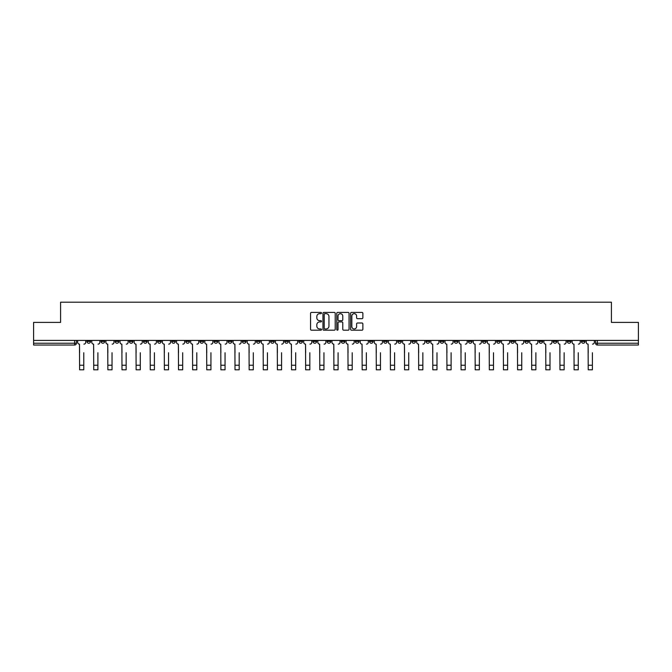 <?xml version="1.0" encoding="UTF-8"?>
<svg xmlns="http://www.w3.org/2000/svg" width="672" height="672" viewBox="0 0 672 672"><rect width="100%" height="100%" fill="white"/><g stroke="black" fill="none" stroke-linecap="round" stroke-linejoin="round"><path stroke-width="1.01" d="M321.51 313.034A0.622 0.622 0 0 0 320.888 312.413L311.438 312.413A0.89 0.89 0 0 0 310.556 313.303L310.556 329.305A0.89 0.89 0 0 0 311.438 330.196L320.888 330.196A0.622 0.622 0 0 0 321.51 329.574A0.622 0.622 0 0 0 320.888 328.952L319.662 328.952A2.848 2.848 0 0 1 316.823 326.105L316.823 324.769A2.848 2.848 0 0 1 319.662 321.93L320.888 321.93A0.622 0.622 0 0 0 321.51 321.308A0.622 0.622 0 0 0 320.888 320.687L319.662 320.687A2.848 2.848 0 0 1 316.823 317.839L316.823 316.504A2.848 2.848 0 0 1 319.662 313.664L320.888 313.664A0.622 0.622 0 0 0 321.51 313.034M468.409 341.41L468.409 340.418L468.409 341.41A1.814 1.814 0 0 0 470.215 343.224A1.814 1.814 0 0 1 468.409 341.41L472.03 341.41A1.814 1.814 0 0 1 470.215 343.224M440.152 340.418L440.152 341.41L443.772 341.41A1.814 1.814 0 0 1 441.966 343.224A1.814 1.814 0 0 1 440.152 341.41L440.152 340.418M426.023 341.41L426.023 340.418L426.023 341.41A1.814 1.814 0 0 0 427.837 343.224A1.814 1.814 0 0 1 426.023 341.41L429.643 341.41A1.814 1.814 0 0 1 427.837 343.224A1.814 1.814 0 0 0 429.643 341.41A1.814 1.814 0 0 1 427.837 343.224M411.894 341.41L411.894 340.418L411.894 341.41A1.814 1.814 0 0 0 413.708 343.224A1.814 1.814 0 0 1 411.894 341.41L415.514 341.41A1.814 1.814 0 0 1 413.708 343.224A1.814 1.814 0 0 0 415.514 341.41A1.814 1.814 0 0 1 413.708 343.224M369.508 341.41L369.508 340.418L369.508 341.41A1.814 1.814 0 0 0 371.322 343.224A1.814 1.814 0 0 1 369.508 341.41L373.128 341.41A1.814 1.814 0 0 1 371.322 343.224M355.379 340.418L355.379 341.41L359.008 341.41A1.814 1.814 0 0 1 357.193 343.224A1.814 1.814 0 0 1 355.379 341.41L355.379 340.418M341.25 340.418L341.25 341.41L344.879 341.41A1.814 1.814 0 0 1 343.064 343.224A1.814 1.814 0 0 1 341.25 341.41L341.25 340.418M327.121 340.418L327.121 341.41L330.75 341.41A1.814 1.814 0 0 1 328.936 343.224A1.814 1.814 0 0 1 327.121 341.41L327.121 340.418M312.992 341.41L312.992 340.418L312.992 341.41A1.814 1.814 0 0 0 314.807 343.224A1.814 1.814 0 0 1 312.992 341.41L316.621 341.41A1.814 1.814 0 0 1 314.807 343.224M284.743 340.418L284.743 341.41L288.364 341.41A1.814 1.814 0 0 1 286.549 343.224A1.814 1.814 0 0 1 284.743 341.41L284.743 340.418M270.614 341.41L270.614 340.418L270.614 341.41A1.814 1.814 0 0 0 272.42 343.224A1.814 1.814 0 0 1 270.614 341.41L274.235 341.41A1.814 1.814 0 0 1 272.42 343.224M115.198 340.418L115.198 341.41L118.826 341.41A1.814 1.814 0 0 1 117.012 343.224A1.814 1.814 0 0 1 115.198 341.41L115.198 340.418M361.981 318.679A0.89 0.89 0 0 0 362.872 317.797L362.872 313.303A0.89 0.89 0 0 0 361.981 312.413L351.49 312.413A0.89 0.89 0 0 0 350.599 313.303L350.599 329.305A0.89 0.89 0 0 0 351.49 330.196L361.981 330.196A0.89 0.89 0 0 0 362.872 329.305L362.872 323.887A0.89 0.89 0 0 0 361.981 322.997L357.487 322.997A0.89 0.89 0 0 0 356.605 323.887L356.605 326.575A2.377 2.377 0 0 1 354.228 328.952A2.377 2.377 0 0 1 351.842 326.575L351.842 316.042A2.377 2.377 0 0 1 354.228 313.664A2.377 2.377 0 0 1 356.605 316.042L356.605 317.797A0.89 0.89 0 0 0 357.487 318.679L361.981 318.679M33.6 340.418L33.6 322.392L60.589 322.392L60.589 302.198L611.411 302.198L611.411 322.392L638.4 322.392L638.4 340.418L33.6 340.418L33.6 343.224L76.44 343.224L76.44 340.418L76.44 343.224A1.814 1.814 0 0 1 74.626 345.03L33.6 345.03L33.6 343.224M335.219 313.303A0.89 0.89 0 0 0 334.337 312.413L323.845 312.413A0.89 0.89 0 0 0 322.955 313.303L322.955 329.305A0.89 0.89 0 0 0 323.845 330.196L334.337 330.196A0.89 0.89 0 0 0 335.219 329.305L335.219 313.303M337.663 312.413L348.155 312.413A0.89 0.89 0 0 1 349.045 313.303L349.045 329.305A0.89 0.89 0 0 1 348.155 330.196L343.669 330.196A0.89 0.89 0 0 1 342.779 329.305L342.779 322.82A0.89 0.89 0 0 0 341.888 321.93L338.915 321.93A0.89 0.89 0 0 0 338.024 322.82L338.024 329.574A0.622 0.622 0 0 1 337.403 330.196A0.622 0.622 0 0 1 336.781 329.574L336.781 313.303A0.89 0.89 0 0 1 337.663 312.413M595.56 340.418L595.56 343.224L638.4 343.224L638.4 345.03L597.374 345.03A1.814 1.814 0 0 1 595.56 343.224A1.814 1.814 0 0 0 597.374 345.03L597.374 340.418M638.4 340.418L638.4 343.224M585.06 340.418L585.06 341.41A1.814 1.814 0 0 1 583.246 343.224A1.814 1.814 0 0 1 581.431 341.41A1.814 1.814 0 0 0 583.246 343.224M581.431 340.418L581.431 341.41L585.06 341.41M570.931 340.418L570.931 341.41A1.814 1.814 0 0 1 569.117 343.224A1.814 1.814 0 0 1 567.302 341.41L570.931 341.41M567.302 340.418L567.302 341.41M556.802 340.418L556.802 341.41A1.814 1.814 0 0 1 554.988 343.224A1.814 1.814 0 0 1 553.174 341.41A1.814 1.814 0 0 0 554.988 343.224M553.174 340.418L553.174 341.41L556.802 341.41M542.674 340.418L542.674 341.41A1.814 1.814 0 0 1 540.859 343.224A1.814 1.814 0 0 1 539.053 341.41L542.674 341.41M539.053 340.418L539.053 341.41M528.545 340.418L528.545 341.41A1.814 1.814 0 0 1 526.73 343.224A1.814 1.814 0 0 1 524.924 341.41L528.545 341.41A1.814 1.814 0 0 1 526.73 343.224A1.814 1.814 0 0 0 528.545 341.41M524.924 340.418L524.924 341.41M514.416 340.418L514.416 341.41A1.814 1.814 0 0 1 512.602 343.224A1.814 1.814 0 0 1 510.796 341.41A1.814 1.814 0 0 0 512.602 343.224M510.796 340.418L510.796 341.41L514.416 341.41M500.287 340.418L500.287 341.41A1.814 1.814 0 0 1 498.473 343.224A1.814 1.814 0 0 1 496.667 341.41L500.287 341.41M496.667 340.418L496.667 341.41M486.158 340.418L486.158 341.41A1.814 1.814 0 0 1 484.344 343.224A1.814 1.814 0 0 1 482.538 341.41A1.814 1.814 0 0 0 484.344 343.224M482.538 340.418L482.538 341.41L486.158 341.41M472.03 340.418L472.03 341.41M457.901 340.418L457.901 341.41A1.814 1.814 0 0 1 456.086 343.224A1.814 1.814 0 0 1 454.28 341.41L457.901 341.41A1.814 1.814 0 0 1 456.086 343.224A1.814 1.814 0 0 0 457.901 341.41L457.901 340.418M454.28 340.418L454.28 341.41M443.772 340.418L443.772 341.41A1.814 1.814 0 0 1 441.966 343.224A1.814 1.814 0 0 0 443.772 341.41L443.772 340.418M429.643 340.418L429.643 341.41L429.643 340.418M415.514 340.418L415.514 341.41M401.386 340.418L401.386 341.41A1.814 1.814 0 0 1 399.58 343.224A1.814 1.814 0 0 1 397.765 341.41L401.386 341.41A1.814 1.814 0 0 1 399.58 343.224A1.814 1.814 0 0 0 401.386 341.41M397.765 340.418L397.765 341.41M387.257 340.418L387.257 341.41A1.814 1.814 0 0 1 385.451 343.224A1.814 1.814 0 0 1 383.636 341.41A1.814 1.814 0 0 0 385.451 343.224A1.814 1.814 0 0 0 387.257 341.41A1.814 1.814 0 0 1 385.451 343.224M383.636 340.418L383.636 341.41L387.257 341.41M373.128 340.418L373.128 341.41L373.128 340.418M359.008 340.418L359.008 341.41L359.008 340.418M344.879 340.418L344.879 341.41A1.814 1.814 0 0 1 343.064 343.224A1.814 1.814 0 0 0 344.879 341.41L344.879 340.418M330.75 340.418L330.75 341.41L330.75 340.418M316.621 340.418L316.621 341.41L316.621 340.418M302.492 340.418L302.492 341.41A1.814 1.814 0 0 1 300.678 343.224A1.814 1.814 0 0 1 298.872 341.41A1.814 1.814 0 0 0 300.678 343.224A1.814 1.814 0 0 0 302.492 341.41A1.814 1.814 0 0 1 300.678 343.224M298.872 340.418L298.872 341.41L302.492 341.41M288.364 340.418L288.364 341.41A1.814 1.814 0 0 1 286.549 343.224A1.814 1.814 0 0 0 288.364 341.41L288.364 340.418M274.235 340.418L274.235 341.41M260.106 340.418L260.106 341.41A1.814 1.814 0 0 1 258.292 343.224A1.814 1.814 0 0 1 256.486 341.41L260.106 341.41M256.486 340.418L256.486 341.41M245.977 340.418L245.977 341.41A1.814 1.814 0 0 1 244.163 343.224A1.814 1.814 0 0 1 242.357 341.41L245.977 341.41M242.357 340.418L242.357 341.41M231.848 340.418L231.848 341.41A1.814 1.814 0 0 1 230.034 343.224A1.814 1.814 0 0 1 228.228 341.41L231.848 341.41M228.228 340.418L228.228 341.41M217.72 340.418L217.72 341.41A1.814 1.814 0 0 1 215.914 343.224A1.814 1.814 0 0 1 214.099 341.41L217.72 341.41L217.72 340.418M214.099 340.418L214.099 341.41M203.591 340.418L203.591 341.41A1.814 1.814 0 0 1 201.785 343.224A1.814 1.814 0 0 1 199.97 341.41L203.591 341.41M199.97 340.418L199.97 341.41M189.462 340.418L189.462 341.41A1.814 1.814 0 0 1 187.656 343.224A1.814 1.814 0 0 1 185.842 341.41L189.462 341.41M185.842 340.418L185.842 341.41M175.333 340.418L175.333 341.41A1.814 1.814 0 0 1 173.527 343.224A1.814 1.814 0 0 1 171.713 341.41L175.333 341.41M171.713 340.418L171.713 341.41M161.204 340.418L161.204 341.41A1.814 1.814 0 0 1 159.398 343.224A1.814 1.814 0 0 1 157.584 341.41L161.204 341.41M157.584 340.418L157.584 341.41M147.076 340.418L147.076 341.41A1.814 1.814 0 0 1 145.27 343.224A1.814 1.814 0 0 1 143.455 341.41A1.814 1.814 0 0 0 145.27 343.224M143.455 340.418L143.455 341.41L147.076 341.41M132.947 340.418L132.947 341.41A1.814 1.814 0 0 1 131.141 343.224A1.814 1.814 0 0 1 129.326 341.41L132.947 341.41M129.326 340.418L129.326 341.41M118.826 340.418L118.826 341.41A1.814 1.814 0 0 1 117.012 343.224A1.814 1.814 0 0 0 118.826 341.41M104.698 340.418L104.698 341.41A1.814 1.814 0 0 1 102.883 343.224A1.814 1.814 0 0 1 101.069 341.41A1.814 1.814 0 0 0 102.883 343.224A1.814 1.814 0 0 0 104.698 341.41A1.814 1.814 0 0 1 102.883 343.224M101.069 340.418L101.069 341.41L104.698 341.41M90.569 340.418L90.569 341.41A1.814 1.814 0 0 1 88.754 343.224A1.814 1.814 0 0 1 86.94 341.41L90.569 341.41L90.569 340.418M86.94 340.418L86.94 341.41M74.626 345.03A1.814 1.814 0 0 0 76.44 343.224A1.814 1.814 0 0 1 74.626 345.03L74.626 340.418M324.82 313.664A0.622 0.622 0 0 0 324.198 314.286L324.198 328.331A0.622 0.622 0 0 0 324.82 328.952L326.113 328.952A2.848 2.848 0 0 0 328.952 326.105L328.952 316.504A2.848 2.848 0 0 0 326.113 313.664L324.82 313.664M342.779 316.084A2.377 2.377 0 0 0 340.402 313.706A2.377 2.377 0 0 0 338.024 316.084L338.024 319.796A0.89 0.89 0 0 0 338.915 320.687L341.888 320.687A0.89 0.89 0 0 0 342.779 319.796L342.779 316.084M77.658 342.317L77.658 340.418L77.658 342.317A1.814 1.814 0 0 0 79.472 344.131L79.607 352.733M79.472 344.131L79.607 369.802L83.773 369.802L83.773 352.733M85.722 342.317L85.722 340.418L85.722 342.317A1.814 1.814 0 0 1 83.908 344.131M83.773 369.802L79.607 369.802M91.787 342.317L91.787 340.418L91.787 342.317A1.814 1.814 0 0 0 93.601 344.131L93.736 352.733M93.601 344.131L93.736 369.802L97.902 369.802L97.902 352.733M99.851 342.317L99.851 340.418L99.851 342.317A1.814 1.814 0 0 1 98.036 344.131M105.916 342.317L105.916 340.418L105.916 342.317A1.814 1.814 0 0 0 107.73 344.131L107.864 352.733M107.73 344.131L107.864 369.802L112.031 369.802L112.031 352.733M113.98 342.317L113.98 340.418L113.98 342.317A1.814 1.814 0 0 1 112.165 344.131M120.044 342.317L120.044 340.418L120.044 342.317A1.814 1.814 0 0 0 121.859 344.131L121.993 352.733M121.859 344.131L121.993 369.802L126.16 369.802L126.16 352.733M128.108 342.317L128.108 340.418L128.108 342.317A1.814 1.814 0 0 1 126.294 344.131M97.902 369.802L93.736 369.802M112.031 369.802L107.864 369.802M126.16 369.802L121.993 369.802M134.173 342.317L134.173 340.418L134.173 342.317A1.814 1.814 0 0 0 135.988 344.131L136.122 352.733M135.988 344.131L136.122 369.802L140.288 369.802L140.288 352.733M142.237 342.317L142.237 340.418L142.237 342.317A1.814 1.814 0 0 1 140.423 344.131M148.302 342.317L148.302 340.418L148.302 342.317A1.814 1.814 0 0 0 150.116 344.131L150.251 352.733M150.116 344.131L150.251 369.802L154.417 369.802L154.417 352.733M156.366 342.317L156.366 340.418L156.366 342.317A1.814 1.814 0 0 1 154.552 344.131M140.288 369.802L136.122 369.802M154.417 369.802L150.251 369.802M162.431 342.317L162.431 340.418L162.431 342.317A1.814 1.814 0 0 0 164.245 344.131L164.38 352.733M164.245 344.131L164.38 369.802L168.546 369.802L168.546 352.733M170.486 342.317L170.486 340.418L170.486 342.317A1.814 1.814 0 0 1 168.68 344.131M176.56 342.317L176.56 340.418L176.56 342.317A1.814 1.814 0 0 0 178.374 344.131L178.508 352.733M178.374 344.131L178.508 369.802L182.675 369.802L182.675 352.733M184.615 342.317L184.615 340.418L184.615 342.317A1.814 1.814 0 0 1 182.809 344.131M190.688 342.317L190.688 340.418L190.688 342.317A1.814 1.814 0 0 0 192.494 344.131L192.637 352.733M192.494 344.131L192.637 369.802L196.804 369.802L196.804 352.733M198.744 342.317L198.744 340.418L198.744 342.317A1.814 1.814 0 0 1 196.938 344.131M204.817 342.317L204.817 340.418L204.817 342.317A1.814 1.814 0 0 0 206.623 344.131L206.766 352.733M206.623 344.131L206.766 369.802L210.932 369.802L210.932 352.733M212.873 342.317L212.873 340.418L212.873 342.317A1.814 1.814 0 0 1 211.067 344.131M218.946 342.317L218.946 340.418L218.946 342.317A1.814 1.814 0 0 0 220.752 344.131L220.886 352.733M220.752 344.131L220.886 369.802L225.053 369.802L225.053 352.733M227.002 342.317L227.002 340.418L227.002 342.317A1.814 1.814 0 0 1 225.196 344.131M233.075 342.317L233.075 340.418L233.075 342.317A1.814 1.814 0 0 0 234.881 344.131L235.015 352.733M234.881 344.131L235.015 369.802L239.182 369.802L239.182 352.733M241.13 342.317L241.13 340.418L241.13 342.317A1.814 1.814 0 0 1 239.324 344.131M247.204 342.317L247.204 340.418L247.204 342.317A1.814 1.814 0 0 0 249.01 344.131L249.144 352.733M249.01 344.131L249.144 369.802L253.31 369.802L253.31 352.733M255.259 342.317L255.259 340.418L255.259 342.317A1.814 1.814 0 0 1 253.453 344.131M261.332 342.317L261.332 340.418L261.332 342.317A1.814 1.814 0 0 0 263.138 344.131L263.273 352.733M263.138 344.131L263.273 369.802L267.439 369.802L267.439 352.733M269.388 342.317L269.388 340.418L269.388 342.317A1.814 1.814 0 0 1 267.574 344.131M168.546 369.802L164.38 369.802M182.675 369.802L178.508 369.802M196.804 369.802L192.637 369.802M210.932 369.802L206.766 369.802M225.053 369.802L220.886 369.802M239.182 369.802L235.015 369.802M253.31 369.802L249.144 369.802M267.439 369.802L263.273 369.802M275.453 342.317L275.453 340.418L275.453 342.317A1.814 1.814 0 0 0 277.267 344.131L277.402 352.733M277.267 344.131L277.402 369.802L281.568 369.802L281.568 352.733M283.517 342.317L283.517 340.418L283.517 342.317A1.814 1.814 0 0 1 281.702 344.131M281.568 369.802L277.402 369.802M289.582 342.317L289.582 340.418L289.582 342.317A1.814 1.814 0 0 0 291.396 344.131L291.53 352.733M291.396 344.131L291.53 369.802L295.697 369.802L295.697 352.733M297.646 342.317L297.646 340.418L297.646 342.317A1.814 1.814 0 0 1 295.831 344.131M295.697 369.802L291.53 369.802M303.71 342.317L303.71 340.418L303.71 342.317A1.814 1.814 0 0 0 305.525 344.131L305.659 352.733M305.525 344.131L305.659 369.802L309.826 369.802L309.826 352.733M311.774 342.317L311.774 340.418L311.774 342.317A1.814 1.814 0 0 1 309.96 344.131M309.826 369.802L305.659 369.802M317.839 342.317L317.839 340.418L317.839 342.317A1.814 1.814 0 0 0 319.654 344.131L319.788 352.733M319.654 344.131L319.788 369.802L323.954 369.802L323.954 352.733M325.903 342.317L325.903 340.418L325.903 342.317A1.814 1.814 0 0 1 324.089 344.131M323.954 369.802L319.788 369.802M331.968 342.317L331.968 340.418L331.968 342.317A1.814 1.814 0 0 0 333.782 344.131L333.917 352.733M333.782 344.131L333.917 369.802L338.083 369.802L338.083 352.733M340.032 342.317L340.032 340.418L340.032 342.317A1.814 1.814 0 0 1 338.218 344.131M346.097 342.317L346.097 340.418L346.097 342.317A1.814 1.814 0 0 0 347.911 344.131L348.046 352.733M347.911 344.131L348.046 369.802L352.212 369.802L352.212 352.733M354.161 342.317L354.161 340.418L354.161 342.317A1.814 1.814 0 0 1 352.346 344.131M360.226 342.317L360.226 340.418L360.226 342.317A1.814 1.814 0 0 0 362.04 344.131L362.174 352.733M362.04 344.131L362.174 369.802L366.341 369.802L366.341 352.733M368.29 342.317L368.29 340.418L368.29 342.317A1.814 1.814 0 0 1 366.475 344.131M374.354 342.317L374.354 340.418L374.354 342.317A1.814 1.814 0 0 0 376.169 344.131L376.303 352.733M376.169 344.131L376.303 369.802L380.47 369.802L380.47 352.733M382.418 342.317L382.418 340.418L382.418 342.317A1.814 1.814 0 0 1 380.604 344.131M388.483 342.317L388.483 340.418L388.483 342.317A1.814 1.814 0 0 0 390.298 344.131L390.432 352.733M390.298 344.131L390.432 369.802L394.598 369.802L394.598 352.733M396.547 342.317L396.547 340.418L396.547 342.317A1.814 1.814 0 0 1 394.733 344.131M402.612 342.317L402.612 340.418L402.612 342.317A1.814 1.814 0 0 0 404.426 344.131L404.561 352.733M404.426 344.131L404.561 369.802L408.727 369.802L408.727 352.733M410.668 342.317L410.668 340.418L410.668 342.317A1.814 1.814 0 0 1 408.862 344.131M416.741 342.317L416.741 340.418L416.741 342.317A1.814 1.814 0 0 0 418.547 344.131L418.69 352.733M418.547 344.131L418.69 369.802L422.856 369.802L422.856 352.733M424.796 342.317L424.796 340.418L424.796 342.317A1.814 1.814 0 0 1 422.99 344.131M430.87 342.317L430.87 340.418L430.87 342.317A1.814 1.814 0 0 0 432.676 344.131L432.818 352.733M432.676 344.131L432.818 369.802L436.985 369.802L436.985 352.733M438.925 342.317L438.925 340.418L438.925 342.317A1.814 1.814 0 0 1 437.119 344.131M444.998 342.317L444.998 340.418L444.998 342.317A1.814 1.814 0 0 0 446.804 344.131L446.947 352.733M446.804 344.131L446.947 369.802L451.114 369.802L451.114 352.733M453.054 342.317L453.054 340.418L453.054 342.317A1.814 1.814 0 0 1 451.248 344.131M459.127 342.317L459.127 340.418L459.127 342.317A1.814 1.814 0 0 0 460.933 344.131L461.068 352.733M460.933 344.131L461.068 369.802L465.234 369.802L465.234 352.733M467.183 342.317L467.183 340.418L467.183 342.317A1.814 1.814 0 0 1 465.377 344.131M473.256 342.317L473.256 340.418L473.256 342.317A1.814 1.814 0 0 0 475.062 344.131L475.196 352.733M475.062 344.131L475.196 369.802L479.363 369.802L479.363 352.733M481.312 342.317L481.312 340.418L481.312 342.317A1.814 1.814 0 0 1 479.506 344.131M487.385 342.317L487.385 340.418L487.385 342.317A1.814 1.814 0 0 0 489.191 344.131L489.325 352.733M489.191 344.131L489.325 369.802L493.492 369.802L493.492 352.733M495.44 342.317L495.44 340.418L495.44 342.317A1.814 1.814 0 0 1 493.626 344.131M501.514 342.317L501.514 340.418L501.514 342.317A1.814 1.814 0 0 0 503.32 344.131L503.454 352.733M503.32 344.131L503.454 369.802L507.62 369.802L507.62 352.733M509.569 342.317L509.569 340.418L509.569 342.317A1.814 1.814 0 0 1 507.755 344.131M515.634 342.317L515.634 340.418L515.634 342.317A1.814 1.814 0 0 0 517.448 344.131L517.583 352.733M517.448 344.131L517.583 369.802L521.749 369.802L521.749 352.733M523.698 342.317L523.698 340.418L523.698 342.317A1.814 1.814 0 0 1 521.884 344.131M529.763 342.317L529.763 340.418L529.763 342.317A1.814 1.814 0 0 0 531.577 344.131L531.712 352.733M531.577 344.131L531.712 369.802L535.878 369.802L535.878 352.733M537.827 342.317L537.827 340.418L537.827 342.317A1.814 1.814 0 0 1 536.012 344.131M543.892 342.317L543.892 340.418L543.892 342.317A1.814 1.814 0 0 0 545.706 344.131L545.84 352.733M545.706 344.131L545.84 369.802L550.007 369.802L550.007 352.733M551.956 342.317L551.956 340.418L551.956 342.317A1.814 1.814 0 0 1 550.141 344.131M558.02 342.317L558.02 340.418L558.02 342.317A1.814 1.814 0 0 0 559.835 344.131L559.969 352.733M559.835 344.131L559.969 369.802L564.136 369.802L564.136 352.733M566.084 342.317L566.084 340.418L566.084 342.317A1.814 1.814 0 0 1 564.27 344.131M572.149 342.317L572.149 340.418L572.149 342.317A1.814 1.814 0 0 0 573.964 344.131L574.098 352.733M573.964 344.131L574.098 369.802L578.264 369.802L578.264 352.733M580.213 342.317L580.213 340.418L580.213 342.317A1.814 1.814 0 0 1 578.399 344.131M586.278 342.317L586.278 340.418L586.278 342.317A1.814 1.814 0 0 0 588.092 344.131L588.227 352.733M588.092 344.131L588.227 369.802L592.393 369.802L592.393 352.733M594.342 342.317L594.342 340.418L594.342 342.317A1.814 1.814 0 0 1 592.528 344.131M338.083 369.802L333.917 369.802M352.212 369.802L348.046 369.802M366.341 369.802L362.174 369.802M380.47 369.802L376.303 369.802M394.598 369.802L390.432 369.802M408.727 369.802L404.561 369.802M422.856 369.802L418.69 369.802M436.985 369.802L432.818 369.802M451.114 369.802L446.947 369.802M465.234 369.802L461.068 369.802M479.363 369.802L475.196 369.802M493.492 369.802L489.325 369.802M507.62 369.802L503.454 369.802M521.749 369.802L517.583 369.802M535.878 369.802L531.712 369.802M550.007 369.802L545.84 369.802M564.136 369.802L559.969 369.802M578.264 369.802L574.098 369.802M592.393 369.802L588.227 369.802M597.374 345.03A1.814 1.814 0 0 1 595.56 343.224M83.773 365.232L79.607 365.232M97.902 365.232L93.736 365.232M112.031 365.232L107.864 365.232M126.16 365.232L121.993 365.232M140.288 365.232L136.122 365.232M154.417 365.232L150.251 365.232M168.546 365.232L164.38 365.232M182.675 365.232L178.508 365.232M196.804 365.232L192.637 365.232M210.932 365.232L206.766 365.232M225.053 365.232L220.886 365.232M239.182 365.232L235.015 365.232M253.31 365.232L249.144 365.232M267.439 365.232L263.273 365.232M281.568 365.232L277.402 365.232M295.697 365.232L291.53 365.232M309.826 365.232L305.659 365.232M323.954 365.232L319.788 365.232M338.083 365.232L333.917 365.232M352.212 365.232L348.046 365.232M366.341 365.232L362.174 365.232M380.47 365.232L376.303 365.232M394.598 365.232L390.432 365.232M408.727 365.232L404.561 365.232M422.856 365.232L418.69 365.232M436.985 365.232L432.818 365.232M451.114 365.232L446.947 365.232M465.234 365.232L461.068 365.232M479.363 365.232L475.196 365.232M493.492 365.232L489.325 365.232M507.62 365.232L503.454 365.232M521.749 365.232L517.583 365.232M535.878 365.232L531.712 365.232M550.007 365.232L545.84 365.232M564.136 365.232L559.969 365.232M578.264 365.232L574.098 365.232M592.393 365.232L588.227 365.232"/></g></svg>
